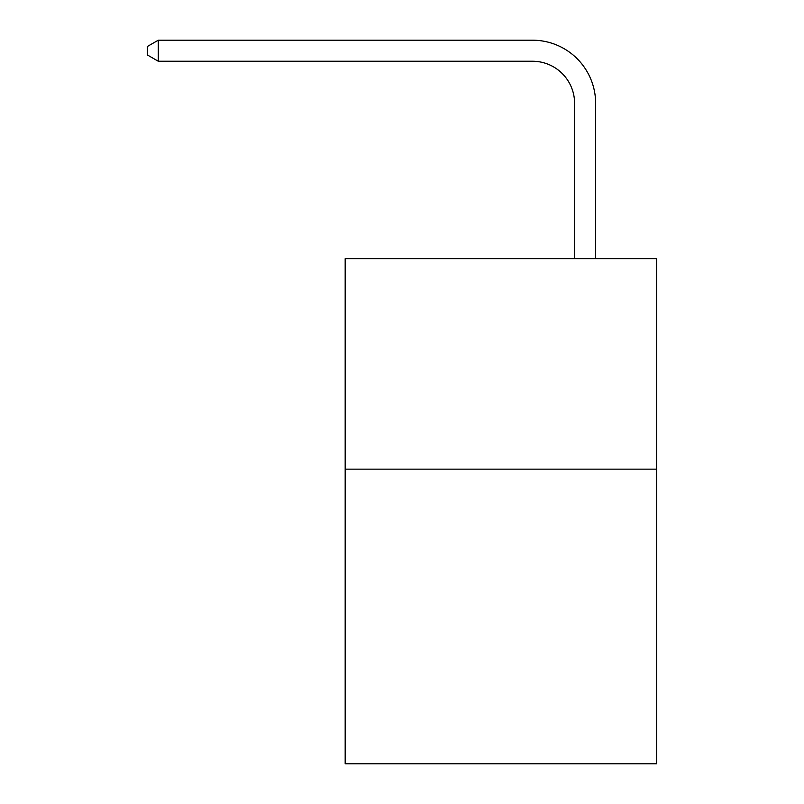 <?xml version="1.0" encoding="UTF-8"?>
<svg xmlns="http://www.w3.org/2000/svg" width="804" height="804" viewBox="0 0 804 804"><rect width="100%" height="100%" fill="white"/><g stroke="black" fill="none" stroke-linecap="round" stroke-linejoin="round"><path stroke-width="1.21" d="M656.667 469.144L656.667 763.8L345.177 763.8L345.177 258.667L656.667 258.667L656.667 469.144L345.177 469.144M574.589 258.667L574.589 103.344A42.089 42.089 135.6 0 0 532.489 61.245L158.277 61.245L147.333 54.933L147.333 46.511L158.277 40.2L532.489 40.2A63.144 63.144 -44.4 0 1 595.633 103.344L595.633 258.667M574.589 103.344A42.089 42.089 135.6 0 0 532.489 61.245A42.089 42.089 135.6 0 1 574.589 103.344A42.089 42.089 135.6 0 0 532.489 61.245A42.089 42.089 135.6 0 1 574.589 103.344A42.089 42.089 135.6 0 0 532.489 61.245A42.089 42.089 135.6 0 1 574.589 103.344A42.089 42.089 135.6 0 0 532.489 61.245A42.089 42.089 135.6 0 1 574.589 103.344A42.089 42.089 135.6 0 0 532.489 61.245A42.089 42.089 135.6 0 1 574.589 103.344A42.089 42.089 135.6 0 0 532.489 61.245A42.089 42.089 135.6 0 1 574.589 103.344A42.089 42.089 135.6 0 0 532.489 61.245A42.089 42.089 135.6 0 1 574.589 103.344A42.089 42.089 135.6 0 0 532.489 61.245A42.089 42.089 135.6 0 1 574.589 103.344A42.089 42.089 135.6 0 0 532.489 61.245A42.089 42.089 135.6 0 1 574.589 103.344A42.089 42.089 135.6 0 0 532.489 61.245A42.089 42.089 135.6 0 1 574.589 103.344A42.089 42.089 135.6 0 0 532.489 61.245A42.089 42.089 135.6 0 1 574.589 103.344A42.089 42.089 135.6 0 0 532.489 61.245A42.089 42.089 135.6 0 1 574.589 103.344A42.089 42.089 135.6 0 0 532.489 61.245A42.089 42.089 135.6 0 1 574.589 103.344A42.089 42.089 135.6 0 0 532.489 61.245A42.089 42.089 135.6 0 1 574.589 103.344A42.089 42.089 135.6 0 0 532.489 61.245A42.089 42.089 135.6 0 1 574.589 103.344A42.089 42.089 135.6 0 0 532.489 61.245A42.089 42.089 135.6 0 1 574.589 103.344A42.089 42.089 135.6 0 0 532.489 61.245A42.089 42.089 135.6 0 1 574.589 103.344A42.089 42.089 135.6 0 0 532.489 61.245A42.089 42.089 135.6 0 1 574.589 103.344A42.089 42.089 135.6 0 0 532.489 61.245A42.089 42.089 135.6 0 1 574.589 103.344A42.089 42.089 135.6 0 0 532.489 61.245A42.089 42.089 135.6 0 1 574.589 103.344A42.089 42.089 135.6 0 0 532.489 61.245A42.089 42.089 135.6 0 1 574.589 103.344A42.089 42.089 135.6 0 0 532.489 61.245A42.089 42.089 135.6 0 1 574.589 103.344A42.089 42.089 135.6 0 0 532.489 61.245A42.089 42.089 135.6 0 1 574.589 103.344A42.089 42.089 135.6 0 0 532.489 61.245A42.089 42.089 135.6 0 1 574.589 103.344A42.089 42.089 135.6 0 0 532.489 61.245A42.089 42.089 135.6 0 1 574.589 103.344A42.089 42.089 135.6 0 0 532.489 61.245A42.089 42.089 135.6 0 1 574.589 103.344A42.089 42.089 135.6 0 0 532.489 61.245A42.089 42.089 135.6 0 1 574.589 103.344A42.089 42.089 135.6 0 0 532.489 61.245A42.089 42.089 135.6 0 1 574.589 103.344A42.089 42.089 135.6 0 0 532.489 61.245A42.089 42.089 135.6 0 1 574.589 103.344A42.089 42.089 135.6 0 0 532.489 61.245A42.089 42.089 135.6 0 1 574.589 103.344A42.089 42.089 135.6 0 0 532.489 61.245A42.089 42.089 135.6 0 1 574.589 103.344A42.089 42.089 135.6 0 0 532.489 61.245A42.089 42.089 135.6 0 1 574.589 103.344A42.089 42.089 135.6 0 0 532.489 61.245A42.089 42.089 135.6 0 1 574.589 103.344A42.089 42.089 135.6 0 0 532.489 61.245M158.277 61.245L158.277 40.2L532.489 40.2"/></g></svg>
